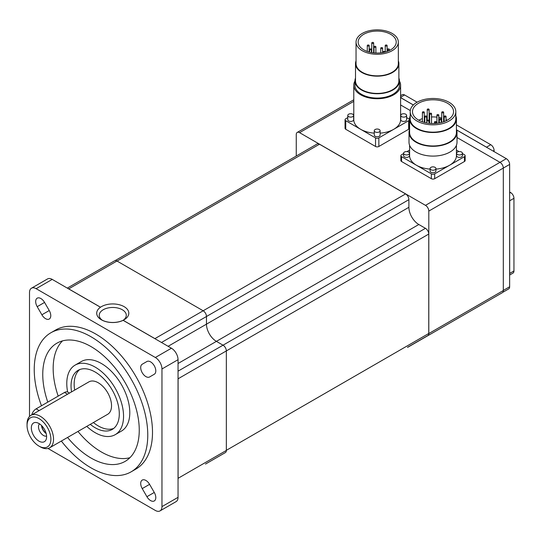 <?xml version="1.0" encoding="UTF-8"?>
<svg xmlns="http://www.w3.org/2000/svg" width="541" height="541" viewBox="0 0 541 541"><rect width="100%" height="100%" fill="white"/><g stroke="black" fill="none" stroke-linecap="round" stroke-linejoin="round"><path stroke-width="0.81" d="M437.189 115.463A0.933 0.541 0 0 0 438.21 115.578A0.933 0.541 0 0 0 438.792 115.077A0.933 0.541 0 0 0 438.514 114.699A0.933 0.541 0 0 0 437.493 114.577A0.933 0.541 0 0 0 436.918 115.077A0.933 0.541 0 0 0 437.189 115.463M442.031 112.663A0.933 0.541 0 0 0 443.052 112.785A0.933 0.541 0 0 0 443.627 112.285A0.933 0.541 0 0 0 443.356 111.899A0.933 0.541 0 0 0 442.335 111.784A0.933 0.541 0 0 0 441.754 112.285A0.933 0.541 0 0 0 442.031 112.663M427.512 121.049A0.933 0.541 0 0 0 428.533 121.164A0.933 0.541 0 0 0 429.108 120.663A0.933 0.541 0 0 0 428.837 120.285A0.933 0.541 0 0 0 427.816 120.17A0.933 0.541 0 0 0 427.234 120.663A0.933 0.541 0 0 0 427.512 121.049M434.768 122.449A0.933 0.541 0 0 0 435.789 122.564A0.933 0.541 0 0 0 436.371 122.063A0.933 0.541 0 0 0 436.093 121.684A0.933 0.541 0 0 0 435.072 121.563A0.933 0.541 0 0 0 434.497 122.063A0.933 0.541 0 0 0 434.768 122.449M439.61 119.649A0.933 0.541 0 0 0 440.631 119.771A0.933 0.541 0 0 0 441.206 119.27A0.933 0.541 0 0 0 440.935 118.885A0.933 0.541 0 0 0 439.914 118.77A0.933 0.541 0 0 0 439.333 119.27A0.933 0.541 0 0 0 439.61 119.649M444.452 116.856A0.933 0.541 0 0 0 445.473 116.978A0.933 0.541 0 0 0 446.048 116.477A0.933 0.541 0 0 0 445.77 116.092A0.933 0.541 0 0 0 444.756 115.977A0.933 0.541 0 0 0 444.175 116.477A0.933 0.541 0 0 0 444.452 116.856M425.091 116.856A0.933 0.541 0 0 0 426.112 116.978A0.933 0.541 0 0 0 426.687 116.477A0.933 0.541 0 0 0 426.416 116.092A0.933 0.541 0 0 0 425.395 115.977A0.933 0.541 0 0 0 424.813 116.477A0.933 0.541 0 0 0 425.091 116.856M429.933 114.063A0.933 0.541 0 0 0 430.954 114.178A0.933 0.541 0 0 0 431.529 113.684A0.933 0.541 0 0 0 431.251 113.299A0.933 0.541 0 0 0 430.237 113.184A0.933 0.541 0 0 0 429.655 113.684A0.933 0.541 0 0 0 429.933 114.063M422.67 112.663A0.933 0.541 0 0 0 423.691 112.785A0.933 0.541 0 0 0 424.272 112.285A0.933 0.541 0 0 0 423.995 111.899A0.933 0.541 0 0 0 422.974 111.784A0.933 0.541 0 0 0 422.399 112.285A0.933 0.541 0 0 0 422.67 112.663M427.512 109.87A0.933 0.541 0 0 0 428.533 109.992A0.933 0.541 0 0 0 429.108 109.492A0.933 0.541 0 0 0 428.837 109.106A0.933 0.541 0 0 0 427.816 108.991A0.933 0.541 0 0 0 427.234 109.492A0.933 0.541 0 0 0 427.512 109.87M381.02 48.487A0.933 0.541 0 0 0 382.041 48.602A0.933 0.541 0 0 0 382.615 48.108A0.933 0.541 0 0 0 382.338 47.723A0.933 0.541 0 0 0 381.324 47.608A0.933 0.541 0 0 0 380.742 48.108A0.933 0.541 0 0 0 381.02 48.487M385.503 45.897A0.933 0.541 0 0 0 386.524 46.012A0.933 0.541 0 0 0 387.099 45.518A0.933 0.541 0 0 0 386.829 45.133A0.933 0.541 0 0 0 385.807 45.018A0.933 0.541 0 0 0 385.226 45.518A0.933 0.541 0 0 0 385.503 45.897M373.101 52.795A0.933 0.541 0 0 0 372.722 52.748M384.827 52.132A0.933 0.541 0 0 0 384.861 51.99A0.933 0.541 0 0 0 384.583 51.605A0.933 0.541 0 0 0 383.562 51.49A0.933 0.541 0 0 0 382.987 51.99A0.933 0.541 0 0 0 383.258 52.376A0.933 0.541 0 0 0 383.42 52.45M387.748 49.786A0.933 0.541 0 0 0 388.769 49.9A0.933 0.541 0 0 0 389.344 49.4A0.933 0.541 0 0 0 389.067 49.015A0.933 0.541 0 0 0 388.053 48.9A0.933 0.541 0 0 0 387.471 49.4A0.933 0.541 0 0 0 387.748 49.786M369.801 49.786A0.933 0.541 0 0 0 370.822 49.9A0.933 0.541 0 0 0 371.403 49.4A0.933 0.541 0 0 0 371.126 49.015A0.933 0.541 0 0 0 370.105 48.9A0.933 0.541 0 0 0 369.53 49.4A0.933 0.541 0 0 0 369.801 49.786M374.291 47.195A0.933 0.541 0 0 0 375.312 47.31A0.933 0.541 0 0 0 375.887 46.81A0.933 0.541 0 0 0 375.616 46.431A0.933 0.541 0 0 0 374.595 46.31A0.933 0.541 0 0 0 374.014 46.81A0.933 0.541 0 0 0 374.291 47.195M367.562 45.897A0.933 0.541 0 0 0 368.583 46.012A0.933 0.541 0 0 0 369.158 45.518A0.933 0.541 0 0 0 368.888 45.133A0.933 0.541 0 0 0 367.866 45.018A0.933 0.541 0 0 0 367.285 45.518A0.933 0.541 0 0 0 367.562 45.897M372.046 43.307A0.933 0.541 0 0 0 373.067 43.429A0.933 0.541 0 0 0 373.642 42.928A0.933 0.541 0 0 0 373.371 42.543A0.933 0.541 0 0 0 372.35 42.428A0.933 0.541 0 0 0 371.768 42.928A0.933 0.541 0 0 0 372.046 43.307M418.815 120.217A20.531 11.855 180 0 1 422.399 118.635M424.272 118.053A20.531 11.855 180 0 1 424.813 117.911M426.687 117.505A20.531 11.855 180 0 1 427.234 117.404M429.108 117.14A20.531 11.855 180 0 1 429.655 117.086M431.529 116.957A20.531 11.855 180 0 1 436.918 117.14M438.792 117.404A20.531 11.855 180 0 1 441.754 118.053M443.627 118.635A20.531 11.855 180 0 1 444.175 118.831M446.048 119.622A20.531 11.855 180 0 1 447.211 120.217M447.529 103.27A20.531 11.855 180 0 1 453.547 111.649A20.531 11.855 180 0 1 440.868 122.604A20.531 11.855 180 0 1 418.491 120.034A20.531 11.855 180 0 1 412.479 111.649A20.531 11.855 180 0 1 425.152 100.7A20.531 11.855 180 0 1 447.529 103.27M390.649 34.293A19.03 10.989 180 0 1 396.222 42.063A19.03 10.989 180 0 1 384.475 52.213A19.03 10.989 180 0 1 363.735 49.833A19.03 10.989 180 0 1 358.162 42.063A19.03 10.989 180 0 1 369.909 31.912A19.03 10.989 180 0 1 390.649 34.293M416.881 120.968A22.817 13.173 180 0 1 410.2 111.649A22.817 13.173 180 0 1 424.279 99.483A22.817 13.173 180 0 1 449.145 102.337A22.817 13.173 180 0 1 455.826 111.649A22.817 13.173 180 0 1 441.74 123.821A22.817 13.173 180 0 1 416.881 120.968M362.24 50.698A21.146 12.206 180 0 1 356.046 42.063A21.146 12.206 180 0 1 369.104 30.783A21.146 12.206 180 0 1 392.144 33.434A21.146 12.206 180 0 1 398.338 42.063A21.146 12.206 180 0 1 385.287 53.343A21.146 12.206 180 0 1 362.24 50.698M455.826 111.649L455.826 118.993A22.817 13.173 180 0 1 441.74 131.165A22.817 13.173 180 0 1 416.881 128.305A22.817 13.173 180 0 1 410.2 118.993L410.2 111.649M398.338 42.063L398.338 63.642A21.146 12.206 180 0 1 385.287 74.922A21.146 12.206 180 0 1 362.24 72.271A21.146 12.206 180 0 1 356.046 63.642L356.046 42.063M455.826 115.957A23.412 13.518 180 0 1 456.428 118.993A23.412 13.518 180 0 1 441.97 131.483A23.412 13.518 180 0 1 416.455 128.555A23.412 13.518 180 0 1 409.598 118.993A23.412 13.518 180 0 1 410.2 115.957M398.338 60.856A21.687 12.524 180 0 1 398.879 63.642A21.687 12.524 180 0 1 385.496 75.206A21.687 12.524 180 0 1 361.861 72.494A21.687 12.524 180 0 1 355.505 63.642A21.687 12.524 180 0 1 356.046 60.856M409.598 118.993L409.598 132.45A23.412 13.518 0 0 0 416.455 142.013A23.412 13.518 0 0 0 441.97 144.941A23.412 13.518 0 0 0 456.428 132.45L456.428 118.993M398.879 63.642L398.879 80.9A21.687 12.524 180 0 1 385.496 92.47A21.687 12.524 180 0 1 361.861 89.752A21.687 12.524 180 0 1 355.505 80.9L355.505 63.642M46.053 433.118A6.688 3.861 60 0 1 41.833 425.814M456.428 129.414A24 13.856 180 0 1 457.01 132.45A24 13.856 180 0 1 442.193 145.252A24 13.856 180 0 1 416.043 142.249A24 13.856 180 0 1 409.01 132.45A24 13.856 180 0 1 409.598 129.414M398.879 78.046A22.242 12.842 180 0 1 399.434 80.9A22.242 12.842 180 0 1 385.706 92.768A22.242 12.842 180 0 1 361.462 89.982A22.242 12.842 180 0 1 354.95 80.9A22.242 12.842 180 0 1 355.505 78.046M46.161 433.524A7.094 4.091 60 0 1 41.542 425.517M457.01 132.45L457.01 142.242A24 13.856 180 0 1 442.193 155.044A24 13.856 180 0 1 416.043 152.041A24 13.856 180 0 1 409.01 142.242L409.01 132.45M399.434 80.9L399.434 85.214A22.242 12.842 180 0 1 385.706 97.082A22.242 12.842 180 0 1 361.462 94.296A22.242 12.842 180 0 1 354.95 85.214L354.95 80.9M509.642 192.001L510.636 192.576A4.68 2.705 60 0 1 513.95 198.31L513.95 270.96A4.68 2.705 60 0 1 512.983 273.104L509.642 275.031M493.135 297.996A4.68 2.705 60 0 1 493.115 298.01L488.854 300.471A4.68 2.705 60 0 1 488.827 300.485M400.611 95.676L402.24 94.736A4.68 2.705 60 0 1 404.58 94.966L417.118 102.202M456.428 124.897L490.768 144.724A4.68 2.705 60 0 1 494.082 150.459L494.082 151.608M39.547 423.88A7.094 4.091 -120 0 0 39.006 429.662A7.094 4.091 -120 0 0 43.51 435.505A7.094 4.091 -120 0 0 46.587 436.066M457.436 154.449A2.928 1.691 0 0 0 460.621 154.814A2.928 1.691 0 0 0 462.427 153.252A2.928 1.691 0 0 0 461.574 152.055A2.928 1.691 0 0 0 458.383 151.69A2.928 1.691 0 0 0 456.577 153.252A2.928 1.691 0 0 0 457.436 154.449M404.452 154.449A2.928 1.691 0 0 0 407.643 154.814A2.928 1.691 0 0 0 409.449 153.252A2.928 1.691 0 0 0 408.59 152.055A2.928 1.691 0 0 0 405.405 151.69A2.928 1.691 0 0 0 403.593 153.252A2.928 1.691 0 0 0 404.452 154.449M430.94 169.739A2.928 1.691 0 0 0 434.132 170.111A2.928 1.691 0 0 0 435.938 168.549A2.928 1.691 0 0 0 435.079 167.352A2.928 1.691 0 0 0 431.894 166.986A2.928 1.691 0 0 0 430.088 168.549A2.928 1.691 0 0 0 430.94 169.739M401.611 116.619A2.928 1.691 0 0 0 404.803 116.984A2.928 1.691 0 0 0 406.609 115.422A2.928 1.691 0 0 0 405.75 114.225A2.928 1.691 0 0 0 402.565 113.86A2.928 1.691 0 0 0 400.759 115.422A2.928 1.691 0 0 0 401.611 116.619M348.634 116.619A2.928 1.691 0 0 0 351.826 116.984A2.928 1.691 0 0 0 353.631 115.422A2.928 1.691 0 0 0 352.773 114.225A2.928 1.691 0 0 0 349.581 113.86A2.928 1.691 0 0 0 347.775 115.422A2.928 1.691 0 0 0 348.634 116.619M399.434 80.994A23.412 13.518 180 0 1 400.611 85.214A23.412 13.518 180 0 1 386.152 97.705A23.412 13.518 180 0 1 360.637 94.776A23.412 13.518 180 0 1 353.78 85.214A23.412 13.518 180 0 1 354.95 80.994M375.123 131.909A2.928 1.691 0 0 0 378.315 132.274A2.928 1.691 0 0 0 380.12 130.712A2.928 1.691 0 0 0 379.261 129.522A2.928 1.691 0 0 0 376.076 129.157A2.928 1.691 0 0 0 374.264 130.712A2.928 1.691 0 0 0 375.123 131.909M509.69 200.772L509.69 273.415A4.68 2.705 60 0 1 509.642 274.037L509.642 200.089A4.68 2.705 60 0 1 509.69 200.772L513.95 198.31M400.611 97.59L413.371 104.954M456.604 129.914L486.515 147.186A4.68 2.705 60 0 1 487.076 147.565L456.631 129.982M38.972 423.522A10.8 6.235 60 0 1 46.107 439.603A10.8 6.235 60 0 1 38.972 441.152A10.8 6.235 60 0 1 31.459 429.601A10.8 6.235 60 0 1 36.247 422.528A10.8 6.235 60 0 1 38.972 423.522M462.427 153.252L462.427 155.7A2.928 1.691 180 0 1 460.621 157.262A2.928 1.691 180 0 1 457.436 156.897A2.928 1.691 180 0 1 456.577 155.7L456.577 153.252M430.088 169.11A23.412 13.518 180 0 1 416.455 165.255A23.412 13.518 180 0 1 409.598 155.7L409.598 145.286M409.449 153.252L409.449 155.7A2.928 1.691 180 0 1 407.643 157.262A2.928 1.691 180 0 1 404.452 156.897A2.928 1.691 180 0 1 403.593 155.7L403.593 153.252M456.428 145.286L456.428 155.7A23.412 13.518 180 0 1 449.571 165.255A23.412 13.518 180 0 1 435.938 169.11M435.938 168.549L435.938 170.997A2.928 1.691 180 0 1 434.132 172.552A2.928 1.691 180 0 1 430.94 172.187A2.928 1.691 180 0 1 430.088 170.997L430.088 168.549M406.609 115.422L406.609 119.737A2.928 1.691 180 0 1 404.803 121.299A2.928 1.691 180 0 1 401.611 120.934A2.928 1.691 180 0 1 400.759 119.737L400.759 115.422M374.264 133.147A23.412 13.518 180 0 1 360.637 129.292A23.412 13.518 180 0 1 353.78 119.737L353.78 85.214M353.631 115.422L353.631 119.737A2.928 1.691 180 0 1 351.826 121.299A2.928 1.691 180 0 1 348.634 120.934A2.928 1.691 180 0 1 347.775 119.737L347.775 115.422M400.611 85.214L400.611 119.737A23.412 13.518 180 0 1 393.753 129.292A23.412 13.518 180 0 1 380.12 133.147M380.12 130.712L380.12 135.034A2.928 1.691 180 0 1 378.315 136.589A2.928 1.691 180 0 1 375.123 136.224A2.928 1.691 180 0 1 374.264 135.034L374.264 130.712M502.758 292.329L508.675 288.914A4.68 2.705 60 0 0 509.642 286.771L509.642 274.037M413.331 104.988L400.611 97.644M509.642 200.089L509.642 164.417A4.68 2.705 -120 0 0 506.335 158.682L487.076 147.565M69.505 393.077L67.862 392.13A6.688 3.861 120 0 0 64.514 392.462L36.132 408.847A6.688 3.861 120 0 0 31.716 414.893M40.298 446.866L38.972 446.102A16.859 9.731 60 0 1 27.05 425.456A16.859 9.731 60 0 1 38.972 418.572A16.859 9.731 60 0 1 50.888 439.218A16.859 9.731 60 0 1 38.972 446.102L40.298 446.866A18.732 10.813 60 0 0 49.664 447.792L107.652 414.311A18.732 10.813 60 0 0 110.526 399.299A18.732 10.813 60 0 0 98.293 382.791A18.732 10.813 60 0 0 88.927 381.865L30.932 415.346A18.732 10.813 60 0 1 40.298 416.279A18.732 10.813 60 0 1 52.531 432.786A18.732 10.813 60 0 1 49.664 447.792M462.427 153.563L464.469 154.746A2.34 1.353 180 0 1 465.152 155.7A2.34 1.353 180 0 1 464.469 156.653L434.666 173.864A2.34 1.353 180 0 1 431.36 173.864L401.557 156.653A2.34 1.353 180 0 1 400.867 155.7A2.34 1.353 180 0 1 401.557 154.746L403.593 153.563M456.428 150.1L459.005 151.588M407.021 151.588L409.598 150.1M406.609 117.6L408.651 118.783A2.34 1.353 180 0 1 409.334 119.737A2.34 1.353 180 0 1 408.651 120.69L378.849 137.901A2.34 1.353 180 0 1 375.535 137.901L345.74 120.69A2.34 1.353 180 0 1 345.05 119.737A2.34 1.353 180 0 1 345.74 118.783L347.775 117.6M400.611 114.137L401.233 114.496M353.151 114.496L353.78 114.137M27.05 425.456L27.05 423.928A18.732 10.813 60 0 1 30.932 415.346M465.152 155.7L465.152 160.535A2.34 1.353 180 0 1 464.469 161.495L434.666 178.699A2.34 1.353 180 0 1 431.36 178.699L401.557 161.495A2.34 1.353 180 0 1 400.867 160.535L400.867 155.7M409.334 119.737L409.334 128.312A2.34 1.353 180 0 1 408.651 129.265L378.849 146.476A2.34 1.353 180 0 1 375.535 146.476L345.74 129.265A2.34 1.353 180 0 1 345.05 128.312L345.05 119.737M296.258 156.031L296.258 134.567A4.68 2.705 60 0 1 297.225 132.423A4.68 2.705 60 0 1 299.565 132.653L425.49 205.357A4.68 2.705 60 0 1 428.803 211.091L428.803 333.554A4.68 2.705 60 0 1 427.836 335.697L502.339 292.688A4.68 2.705 60 0 0 503.306 290.544L503.306 168.075A4.68 2.705 -120 0 0 499.992 162.341L457.01 137.522M410.281 110.547L400.611 104.961M482.498 304.143A4.68 2.705 60 0 1 482.471 304.157L407.968 347.166A4.68 2.705 60 0 1 407.447 347.356M427.836 335.697A4.68 2.705 60 0 1 427.316 335.887M408.387 346.815A4.68 2.705 60 0 1 407.968 347.166M113.718 428.411A34.117 19.699 60 0 1 98.293 425.943A34.117 19.699 60 0 1 93.397 422.541M74.665 390.102A34.117 19.699 60 0 1 79.743 369.564M407.941 347.072A4.68 2.705 60 0 1 407.914 347.085L427.782 335.616A4.68 2.705 60 0 0 428.756 333.472L226.341 450.335M115.152 260.593L317.141 143.974A4.68 2.705 60 0 1 319.481 144.21L405.574 193.915A4.68 2.705 60 0 1 408.888 199.649L408.888 207.298A14.046 8.108 -120 0 0 418.822 224.501L425.442 228.322A4.68 2.705 60 0 1 428.756 234.057L428.756 333.472M71.547 391.9A34.117 19.699 60 0 1 78.107 370.342A34.117 19.699 60 0 1 95.169 372.032A34.117 19.699 60 0 1 117.458 402.098A34.117 19.699 60 0 1 112.224 429.439A34.117 19.699 60 0 1 95.169 427.748A34.117 19.699 60 0 1 90.273 424.347M86.783 426.362A40.135 23.175 -120 0 0 95.169 432.665A40.135 23.175 -120 0 0 115.24 434.653A40.135 23.175 -120 0 0 121.387 402.49A40.135 23.175 -120 0 0 95.169 367.116A40.135 23.175 -120 0 0 75.098 365.128A40.135 23.175 -120 0 0 67.645 392.022M102.384 320.279A13.518 7.804 180 0 1 99.246 315.275A13.518 7.804 180 0 1 107.591 308.059A13.518 7.804 180 0 1 122.327 309.756A13.518 7.804 180 0 1 126.283 315.275A13.518 7.804 180 0 1 123.145 320.279A16.054 9.271 180 0 1 101.41 319.758L101.41 319.758A16.054 9.271 180 0 1 96.711 313.205A16.054 9.271 180 0 1 100.504 307.22A16.054 9.271 180 0 1 124.119 306.652A16.054 9.271 180 0 1 124.119 319.758A16.054 9.271 180 0 1 123.132 320.286L123.132 320.34A16.054 9.271 180 0 1 101.41 319.812A16.054 9.271 180 0 1 96.711 313.259A16.054 9.271 180 0 1 96.711 313.232M205.533 464.043A4.68 2.705 -120 0 1 205.506 464.056L225.374 452.587A4.68 2.705 -120 0 0 226.341 450.443L226.341 350.92A4.68 2.705 -120 0 0 223.034 345.185L216.407 341.364A14.046 8.108 60 0 1 206.473 324.154L206.473 316.512A4.68 2.705 -120 0 0 203.166 310.777L116.971 261.012A4.68 2.705 -120 0 0 114.631 260.782L67.307 288.11M75.098 365.128L81.339 361.523A40.135 23.175 60 0 1 101.41 363.511A40.135 23.175 60 0 1 127.635 398.886A40.135 23.175 60 0 1 121.482 431.049L115.24 434.653M29.512 416.469L29.512 292.505A9.366 5.41 60 0 1 31.452 288.218A9.366 5.41 60 0 1 36.132 288.678L155.341 357.506A9.366 5.41 60 0 1 161.962 368.976L161.962 506.619A9.366 5.41 60 0 1 160.021 510.907L176.102 501.622A9.366 5.41 -120 0 0 178.043 497.335L178.043 478.92A4.68 2.705 -120 0 0 178.09 478.305L178.09 378.781A4.68 2.705 -120 0 0 178.043 378.105L178.043 359.691A9.366 5.41 -120 0 0 171.423 348.215L155.477 339.011A4.68 2.705 -120 0 0 154.915 338.632L123.132 320.286M100.504 307.22L68.727 288.874A4.68 2.705 -120 0 0 68.159 288.603L52.213 279.393A9.366 5.41 -120 0 0 47.534 278.933L31.452 288.218M129.928 457.693A68.234 39.398 60 0 1 101.41 451.999A68.234 39.398 60 0 1 77.972 431.447M58.198 396.113A68.234 39.398 60 0 1 62.492 340.884M155.477 339.011L123.132 320.34M100.464 307.247L68.159 288.603M178.043 478.92L178.043 378.105M47.791 402.119A68.234 39.398 60 0 1 56.886 343.197A68.234 39.398 60 0 1 91.003 346.578A68.234 39.398 60 0 1 135.581 406.71A68.234 39.398 60 0 1 125.12 461.385A68.234 39.398 60 0 1 91.003 458.011A68.234 39.398 60 0 1 67.564 437.459M160.021 510.907A9.366 5.41 60 0 1 155.341 510.447L47.98 448.462M44.558 302.426L49.245 310.534A7.358 4.247 60 0 1 49.245 319.034A7.358 4.247 60 0 1 41.88 314.788L37.201 306.673A7.358 4.247 60 0 1 37.201 298.179A7.358 4.247 60 0 1 44.558 302.426L37.201 306.673M146.915 496.699L142.229 488.591A7.358 4.247 60 0 1 142.229 480.09A7.358 4.247 60 0 1 149.587 484.344L154.273 492.452A7.358 4.247 60 0 1 154.273 500.952A7.358 4.247 60 0 1 146.915 496.699L154.273 492.452M154.273 374.264L149.587 376.969A7.358 4.247 60 0 1 142.229 372.722A7.358 4.247 60 0 1 142.229 364.221L146.915 361.516A7.358 4.247 60 0 1 154.273 365.77A7.358 4.247 60 0 1 154.273 374.264M146.929 361.51L142.229 364.221L146.929 361.51M61.343 441.05A80.278 46.35 -120 0 0 91.003 467.843A80.278 46.35 -120 0 0 131.145 471.82A80.278 46.35 -120 0 0 143.446 407.488A80.278 46.35 -120 0 0 91.003 336.745A80.278 46.35 -120 0 0 50.868 332.769A80.278 46.35 -120 0 0 41.488 405.757M50.868 332.769L55.595 330.044A80.278 46.35 60 0 1 95.737 334.013A80.278 46.35 60 0 1 148.18 404.756A80.278 46.35 60 0 1 135.872 469.088L131.145 471.82M513.95 270.96L509.69 273.415M404.58 94.966L400.611 97.258M490.768 144.724L486.515 147.186M494.082 150.459L493.088 151.034M510.636 192.576L509.642 193.151M509.642 164.417L428.803 211.091M506.335 158.682L425.49 205.357M509.642 286.771L503.306 290.429M67.544 394.213L64.514 392.462M39.162 410.599L36.132 408.847M434.666 178.699L434.666 173.864M431.36 178.699L431.36 173.864M464.469 161.495L464.469 156.653M401.557 161.495L401.557 156.653M378.849 146.476L378.849 137.901M375.535 146.476L375.535 137.901M408.651 129.265L408.651 120.69M345.74 129.265L345.74 120.69M353.78 101.356L299.565 132.653M503.306 290.544L428.803 333.554M319.481 144.21L117.072 261.066M405.574 193.915L154.915 338.632M408.888 199.649L161.489 342.48M408.888 207.298L168.109 346.308M418.822 224.501L178.043 363.511M425.442 228.322L178.043 371.16M428.756 234.057L178.09 378.781M68.727 288.874L116.971 261.012M178.09 478.305L226.341 450.443M52.213 279.393L36.132 288.678M171.423 348.215L155.341 357.506M178.043 359.691L161.962 368.976M178.043 497.335L161.962 506.619M49.245 310.534L41.88 314.788M149.587 484.344L142.229 488.591M438.792 123.03L438.792 115.077M436.918 123.294L436.918 115.077M443.627 121.799L443.627 112.285M441.754 122.381L441.754 112.285M429.108 123.294L429.108 109.492M427.234 109.492L427.234 120.663M436.371 123.348L436.371 122.063M434.497 123.476L434.497 122.063M441.206 122.523L441.206 119.27M439.333 122.929L439.333 119.27M446.048 120.812L446.048 116.477M444.175 121.603L444.175 116.477M426.687 122.929L426.687 116.477M424.813 122.523L424.813 116.477M431.529 123.476L431.529 113.684M429.655 123.348L429.655 113.684M424.272 122.381L424.272 112.285M422.399 121.799L422.399 112.285M382.615 52.599L382.615 48.108M380.742 52.856L380.742 48.108M387.099 51.442L387.099 45.518M385.226 52.024L385.226 45.518M382.987 52.531L382.987 51.99M389.344 50.523L389.344 49.4M387.471 51.314L387.471 49.4M371.403 52.531L371.403 49.4M369.53 52.119L369.53 49.4M375.887 53.025L375.887 46.81M374.014 52.896L374.014 46.81M369.158 52.024L369.158 45.518M367.285 51.442L367.285 45.518M373.642 52.856L373.642 42.928M371.768 52.599L371.768 42.928M353.78 99.774L297.225 132.423"/></g></svg>

